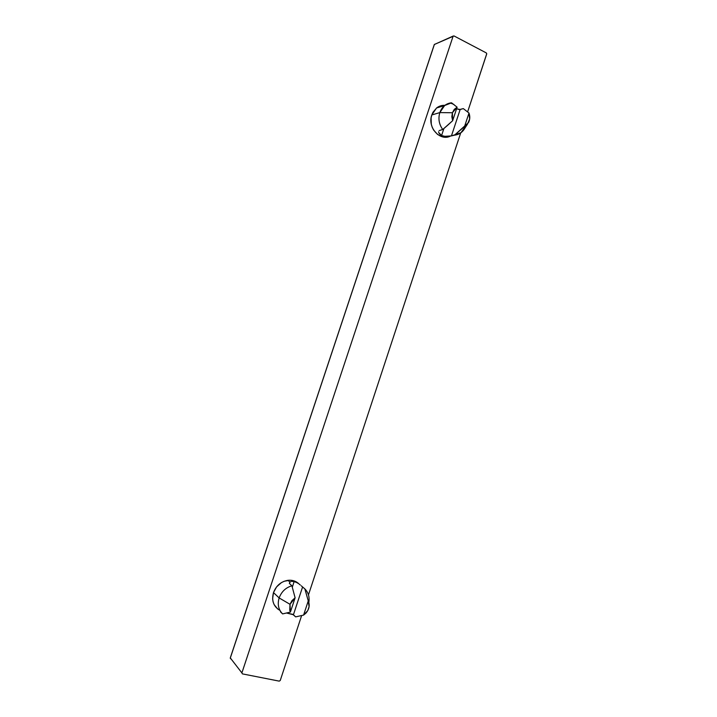 <?xml version="1.0" encoding="UTF-8"?>
<svg xmlns="http://www.w3.org/2000/svg" width="717" height="717" viewBox="0 0 717 717"><rect width="100%" height="100%" fill="white"/><g stroke="black" fill="none" stroke-linecap="round" stroke-linejoin="round"><path stroke-width="1.08" d="M447.641 125.287L452.642 120.716L452.409 112.739L439.826 112.596C438.051 118.726 439.028 124.364 442.748 129.508L452.642 120.716L457.114 107.191L454.255 109.396L452.409 112.739L451.835 116.719L452.642 120.716L457.114 107.191L451.567 102.818L450.285 102.961C445.284 104.001 441.797 107.209 439.826 112.596L444.63 105.524L451.567 102.818L457.114 107.191L452.409 112.739L439.826 112.596L431.795 114.971L439.826 112.596C438.051 118.726 439.028 124.364 442.748 129.508L447.641 125.287M466.059 125.556L460.932 132.744L451.441 135.907L460.153 109.522L456.586 108.769L459.373 109.602L463.299 108.599L468.99 113.035L464.553 126.488L467.376 124.283L469.662 119.022L468.99 113.035L464.553 126.488L454.542 135.146L451.441 135.907L460.153 109.522L463.299 108.599L468.99 113.035C470.164 116.351 470.02 119.506 468.559 122.517L454.542 135.146C459.149 134.662 462.671 132.206 465.1 127.796L467.475 124.166M444.863 105.336C441.797 105.184 439.028 106.071 436.536 108.007L431.795 114.971L431.096 117.964L431.302 124.22L432.199 127.241L433.579 130.019L437.576 134.455L442.658 136.866L448.062 136.902M302.592 586.963L304.868 588.917C308.373 592.475 309.69 596.965 308.821 602.397C309.69 596.983 308.382 592.502 304.904 588.944L308.256 600.909L303.587 615.096L307.799 610.543L309.09 606.636L308.256 600.909L303.587 615.096L295.646 616.88L293.423 614.756L302.592 586.963L304.868 588.917L308.256 600.909C309.995 605.148 309.233 609.217 305.971 613.107L303.587 615.096L295.646 616.88L292.787 614.335L286.854 613.089L293.423 614.756L302.592 586.963L301.221 585.762L301.991 586.443M300.289 584.982L299.231 584.158L300.289 584.982M298.066 583.351L296.811 582.616L298.066 583.351M294.149 581.568L296.811 582.616L294.149 581.568L292.303 587.151L294.149 581.568L291.801 581.397L294.149 581.568M290.851 581.604L289.928 582.07L287.92 580.322C280.992 581.55 276.179 585.646 273.491 592.601L279.146 597.942C281.494 591.659 285.742 587.608 291.9 585.789L289.354 583.387L289.928 582.07M299.294 584.203C296.255 581.155 292.464 579.856 287.92 580.322M298.084 583.091L295.709 581.568L290.125 580.214L284.183 581.263L281.36 582.652L276.556 586.927L273.491 592.601L279.146 597.942L290.009 604.306L295.108 597.808L291.9 585.789C285.742 587.608 281.494 591.659 279.146 597.942C277.291 604.35 278.447 609.674 282.606 613.913L290.394 612.076L290.009 604.306L279.146 597.942C277.291 604.35 278.447 609.674 282.606 613.913L290.394 612.076L295.108 597.808L291.998 600.604L290.009 604.306L289.74 610.275L290.394 612.076L295.108 597.808L291.9 585.789L289.354 583.387L290.098 581.944M439.216 106.376L438.912 107.281L439.216 106.376M294.705 581.729L294.884 581.2L294.705 581.729M230.82 658.905L230.327 657.955L230.82 658.905M230.381 657.794L434.314 44.642M453.269 36.011L434.296 44.526L230.3 657.856L434.385 44.436L453.995 35.931L486.287 52.915L486.7 54.026L467.654 111.798L486.744 53.712L486.287 52.915L453.995 35.931L453.054 36.343L241.889 672.904L230.327 657.955L241.889 672.904L453.054 36.343L434.296 44.517M280.446 611.798L282.122 613.447M242.4 673.881L241.889 672.904L242.4 673.881L279.227 681.132L242.4 673.881M280.248 680.469L279.227 681.132L280.248 680.469L301.597 615.697L280.248 680.469M295.296 581.379L295.135 581.872L295.296 581.379M308.471 594.85L460.699 132.914L308.471 594.85M277.685 609.002L274.1 604.565L273.078 601.796L272.621 598.803L273.491 592.601C271.385 600.667 273.527 606.609 279.935 610.418M441.672 105.569L436.725 107.864L433.005 112.219L431.795 114.971C427.162 127.25 439.897 141.563 450.375 136.131M439.127 130.602L442.748 129.508L439.127 130.602M438.634 131.767L438.741 132.537L438.634 131.767M439.091 133.353L441.573 135.558L444.244 136.338L451.441 135.907L445.66 136.481L441.573 135.558L443.895 128.531L441.573 135.558L438.741 132.537M444.63 105.524L436.536 108.007M230.291 658.349L230.3 657.865M450.285 102.961L453.888 104.44"/></g></svg>
